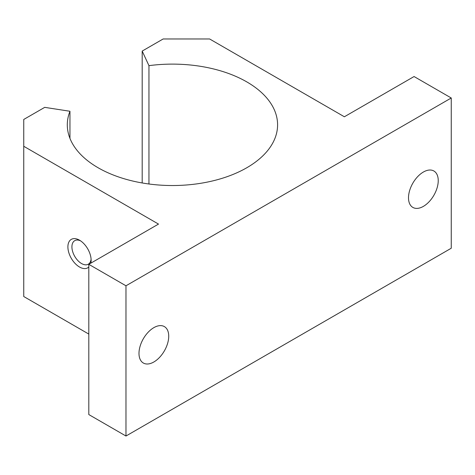 <?xml version="1.0" encoding="UTF-8"?>
<svg xmlns="http://www.w3.org/2000/svg" width="475" height="475" viewBox="0 0 475 475"><rect width="100%" height="100%" fill="white"/><g stroke="black" fill="none" stroke-linecap="round" stroke-linejoin="round"><path stroke-width="0.71" d="M69.962 138.385L69.962 111.263A105.141 60.705 0 0 0 67.302 124.824A105.141 60.705 0 0 0 172.443 185.529A105.141 60.705 0 0 0 277.59 124.824A105.141 60.705 0 0 0 148.954 65.651L148.954 183.991M153.858 361.98A21.031 12.142 -60 0 1 143.343 363.025A21.031 12.142 -60 0 1 143.343 338.74A21.031 12.142 -60 0 1 164.374 326.598A21.031 12.142 -60 0 1 167.598 343.449A21.031 12.142 -60 0 1 153.858 361.98M69.962 111.263L44.715 107.356L23.75 119.457L23.75 146.282L158.507 224.087L88.807 264.326L125.976 285.79L125.976 436.026L451.25 248.235L451.25 97.992L414.075 76.534L344.375 116.773L209.618 38.974L163.151 38.974L142.191 51.074L148.954 65.651M125.976 285.79L451.25 97.992M423.367 206.382A21.031 12.142 -60 0 1 412.858 207.421A21.031 12.142 -60 0 1 412.852 183.142A21.031 12.142 -60 0 1 433.883 171A21.031 12.142 -60 0 1 437.107 187.851A21.031 12.142 -60 0 1 423.367 206.382M23.75 146.282L23.75 296.525L88.807 334.079M90.826 263.156A16.429 9.488 -120 0 0 91.129 260.306A16.429 9.488 -120 0 0 79.509 240.184A16.429 9.488 -120 0 0 67.895 246.887A16.429 9.488 -120 0 0 79.509 267.009A16.429 9.488 -120 0 0 88.807 267.009M88.807 264.326L88.807 414.562L125.976 436.026M142.191 51.074L142.191 182.958M80.566 240.849A13.585 7.843 -120 0 0 74.729 240.671A13.585 7.843 -120 0 0 72.651 251.554A13.585 7.843 -120 0 0 81.522 263.524A13.585 7.843 -120 0 0 88.314 264.201A13.585 7.843 -120 0 0 91.081 259.059"/></g></svg>

